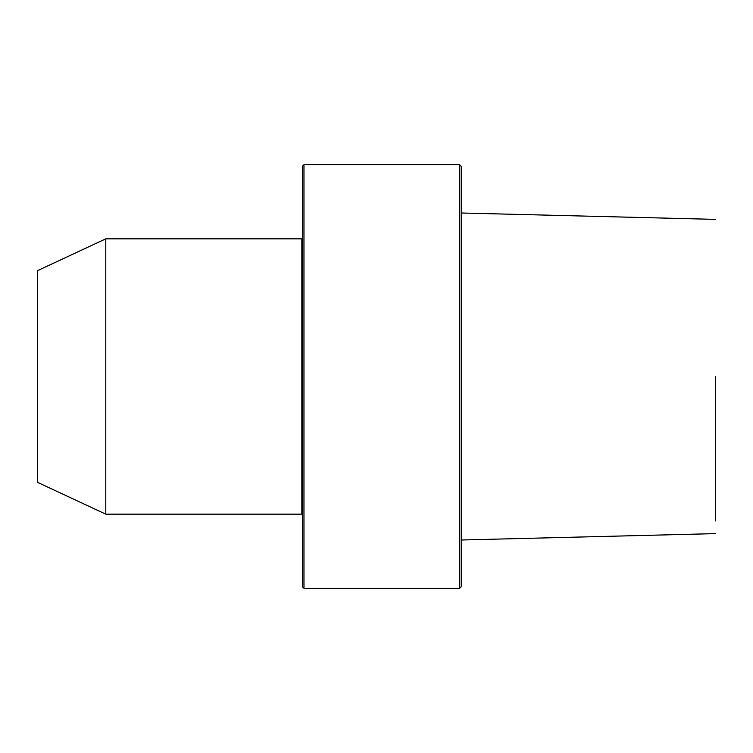 <?xml version="1.0" encoding="UTF-8"?>
<svg xmlns="http://www.w3.org/2000/svg" width="753" height="753" viewBox="0 0 753 753"><rect width="100%" height="100%" fill="white"/><g stroke="black" fill="none" stroke-linecap="round" stroke-linejoin="round"><path stroke-width="1.13" d="M715.35 376.5L715.35 520.935L715.35 376.5M459.622 164.719L461.213 166.309L461.213 586.691L459.622 588.281L303.967 588.281L303.967 164.719L459.622 164.719L459.622 588.281M303.967 588.281L302.377 586.691L302.377 166.309L303.967 164.719M105.778 238.842L105.778 514.158L37.65 482.391L37.65 270.609L105.778 238.842L301.849 238.842A0.527 0.527 0 0 0 302.377 238.315M105.778 514.158L301.849 514.158L301.849 238.842M302.377 514.685A0.527 0.527 0 0 0 301.849 514.158M715.35 219.377L461.213 212.995M715.35 533.623L461.213 540.005"/></g></svg>
